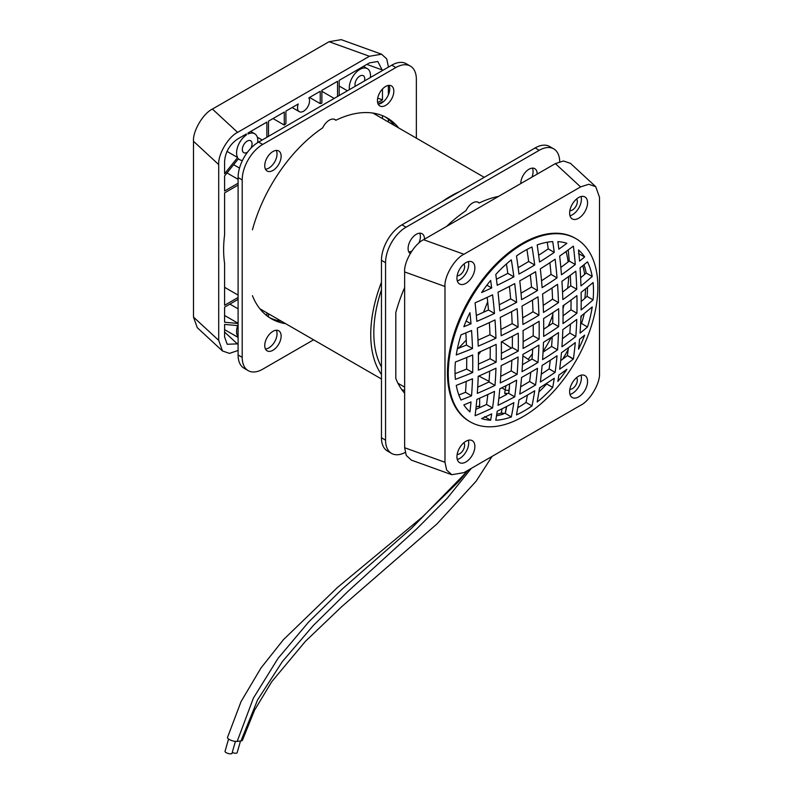 <?xml version="1.0" encoding="UTF-8"?>
<svg xmlns="http://www.w3.org/2000/svg" width="793" height="793" viewBox="0 0 793 793"><rect width="100%" height="100%" fill="white"/><g stroke="black" fill="none" stroke-linecap="round" stroke-linejoin="round"><path stroke-width="1.19" d="M552.8 314.722A89.827 51.862 -60 0 1 548.26 326.191M532.41 353.737A89.827 51.862 -60 0 1 528.168 359.338M479.666 398.195L479.666 405.917A102.872 59.396 -60 0 1 476.107 406.918M240.507 740.999L237.137 752.735A3.618 1.17 -164 0 1 232.24 752.488M235.432 741.386L231.992 753.35A3.618 1.17 -164 0 1 229.762 753.806A3.618 1.17 -164 0 1 226.134 752.636A3.618 1.17 -164 0 1 225.034 751.348L228.572 739.026M523.063 243.887A105.766 61.061 120 0 0 454.201 336.311A105.766 61.061 120 0 0 469.327 421.341A105.766 61.061 120 0 0 470.18 421.846A105.766 61.061 120 0 0 523.063 416.612A105.766 61.061 120 0 0 592.163 323.405A105.766 61.061 120 0 0 575.946 238.653A105.766 61.061 120 0 0 523.063 243.887M575.946 238.653L575.133 238.178A105.766 61.061 120 0 0 522.25 243.421A105.766 61.061 120 0 0 453.15 336.619A105.766 61.061 120 0 0 469.367 421.38L470.18 421.846M578.593 396.916A12.678 7.315 120 0 0 586.879 385.745A12.678 7.315 120 0 0 584.937 375.585A12.678 7.315 120 0 0 578.593 376.209A12.678 7.315 120 0 0 570.316 387.38A12.678 7.315 120 0 0 572.259 397.541A12.678 7.315 120 0 0 578.593 396.916M569.979 394.389A12.678 7.315 120 0 0 572.447 393.368A12.678 7.315 120 0 0 581.061 375.188M465.897 461.982A12.678 7.315 120 0 0 474.184 450.811A12.678 7.315 120 0 0 472.241 440.65A12.678 7.315 120 0 0 465.897 441.275A12.678 7.315 120 0 0 457.62 452.446A12.678 7.315 120 0 0 459.563 462.606A12.678 7.315 120 0 0 465.897 461.982M457.283 459.454A12.678 7.315 120 0 0 459.752 458.433A12.678 7.315 120 0 0 468.366 440.254M465.897 283.349A12.678 7.315 120 0 0 474.184 272.168A12.678 7.315 120 0 0 472.241 262.017A12.678 7.315 120 0 0 465.897 262.642A12.678 7.315 120 0 0 457.62 273.813A12.678 7.315 120 0 0 459.563 283.973A12.678 7.315 120 0 0 465.897 283.349M457.283 280.821A12.678 7.315 120 0 0 459.752 279.79A12.678 7.315 120 0 0 468.366 261.621M578.593 218.283A12.678 7.315 120 0 0 586.879 207.112A12.678 7.315 120 0 0 584.937 196.951A12.678 7.315 120 0 0 578.593 197.576A12.678 7.315 120 0 0 570.316 208.747A12.678 7.315 120 0 0 572.259 218.908A12.678 7.315 120 0 0 578.593 218.283M569.979 215.755A12.678 7.315 120 0 0 572.447 214.734A12.678 7.315 120 0 0 581.061 196.555M576.57 199.013A6.879 3.975 -60 0 1 576.709 204.644A6.879 3.975 -60 0 1 572.447 209.996A6.879 3.975 -60 0 1 569.86 210.631M463.875 264.079A6.879 3.975 -60 0 1 464.014 269.709A6.879 3.975 -60 0 1 459.752 275.062A6.879 3.975 -60 0 1 457.164 275.696M463.875 442.712A6.879 3.975 -60 0 1 464.014 448.342A6.879 3.975 -60 0 1 459.752 453.695A6.879 3.975 -60 0 1 457.164 454.33M576.57 377.646A6.879 3.975 -60 0 1 576.709 383.277A6.879 3.975 -60 0 1 572.447 388.629A6.879 3.975 -60 0 1 569.86 389.264M511.366 348.147L502.504 342.239A24.266 14.016 120 0 0 501.622 341.733M480.816 351.448A24.266 14.016 120 0 0 478.397 354.957M541.262 374.197A477.376 285.064 1.8 0 0 549.153 368.914A479.666 286.432 -121.8 0 0 550.263 360.27M538.913 391.881A97.638 56.372 120 0 0 546.704 383.99A479.666 286.432 -121.8 0 0 546.843 383.197M523.142 341.674A480.211 286.749 1.8 0 0 533.164 335.786A480.211 286.759 -121.8 0 0 533.243 324.763M511.862 360.28A478.972 286.015 58.2 0 1 511.178 370.886A479.686 286.442 -178.2 0 1 500.69 376.318M487.814 394.508A475.939 284.201 58.2 0 1 486.555 404.46A477.376 285.064 -178.2 0 1 475.84 409.327M506.648 406.462A478.972 286.015 58.2 0 1 505.31 413.421A97.638 56.372 -60 0 1 505.121 413.49L501.265 412.984L503.248 414.115A97.638 56.372 -60 0 1 496.507 415.829M514.716 396.827A485.534 289.941 -178.2 0 1 498.024 405.332A487.794 271.632 -118.3 0 0 499.798 388.808A484.077 269.551 -1.7 0 0 516.639 380.154A487.11 290.872 58.2 0 1 514.716 396.827L508.739 393.378A477.376 285.064 -178.2 0 1 508.6 393.447L504.675 393.378L506.648 394.478A477.376 285.064 -178.2 0 1 498.847 398.492M496.428 279.205A470.992 281.247 1.8 0 0 507.798 273.347A478.972 286.015 -121.8 0 0 506.44 263.94M526.909 249.498A480.211 286.759 58.2 0 1 528.673 261.502A470.992 281.247 -178.2 0 1 518.156 267.657M547.269 242.232A479.666 286.432 58.2 0 1 548.211 248.883A470.992 281.247 -178.2 0 1 538.655 255.257M552.027 287.998A479.666 286.432 58.2 0 1 552.543 299.179A478.942 285.995 -178.2 0 1 543.215 305.394M570.296 275.3A477.336 285.044 58.2 0 1 570.772 285.807A478.942 285.995 -178.2 0 1 562.534 292.062M581.19 301.499A480.211 286.749 1.8 0 0 587.088 296.384A97.638 56.372 120 0 0 587.474 287.235M477.981 340.167A478.942 285.995 1.8 0 0 489.965 334.735A475.939 284.201 -121.8 0 0 489.38 322.582M490.223 347.185A475.939 284.201 58.2 0 1 490.143 358.743A480.211 286.749 -178.2 0 1 478.427 364.056M489.707 371.154A475.939 284.201 58.2 0 1 489.003 381.978A479.686 286.442 -178.2 0 1 477.713 387.113M560.681 360.666A477.376 285.064 1.8 0 0 567.372 355.561A97.638 56.372 120 0 0 567.391 355.512A477.336 285.044 -121.8 0 0 568.403 347.75M562.445 338.69A479.686 286.442 1.8 0 0 569.83 333.06A477.336 285.044 -121.8 0 0 570.425 324.178M580.605 324.278A479.686 286.442 1.8 0 0 581.537 323.485A97.638 56.372 120 0 0 584.282 313.513M543.056 352.122A479.686 286.442 1.8 0 0 551.591 346.422A479.666 286.432 -121.8 0 0 552.225 336.767M563.07 315.812A480.211 286.749 1.8 0 0 570.96 309.815A477.336 285.044 -121.8 0 0 571.039 300.032M543.711 329.184A480.211 286.749 1.8 0 0 552.721 323.177A479.666 286.432 -121.8 0 0 552.8 312.68M532.45 300.121A480.211 286.759 58.2 0 1 532.995 311.788A478.942 285.995 -178.2 0 1 522.666 317.844M512.387 336.272A478.972 286.015 58.2 0 1 512.308 347.641A480.211 286.749 -178.2 0 1 501.384 353.291M500.928 329.432A478.942 285.995 1.8 0 0 512.139 323.643A478.972 286.015 -121.8 0 0 511.574 311.659M583.995 264.713A97.638 56.372 -60 0 1 586.166 273.02A478.942 285.995 -178.2 0 1 580.625 277.808M464.301 404.727A471.072 281.297 58.2 0 1 464.222 405.451M466.195 381.413A471.072 281.297 58.2 0 1 465.491 392.307A479.686 286.442 -178.2 0 1 458.85 394.973M466.71 357.465A471.072 281.297 58.2 0 1 466.631 369.062A480.211 286.749 -178.2 0 1 455.043 373.672M457.402 348.672A478.942 285.995 1.8 0 0 466.443 345.054A471.072 281.297 -121.8 0 0 465.858 332.891M568.185 249.973A477.336 285.044 58.2 0 1 569.265 261.046A475.889 284.172 -178.2 0 1 560.829 267.449M549.906 262.711A479.666 286.432 58.2 0 1 551.046 274.418A475.889 284.172 -178.2 0 1 541.54 280.752M530.309 274.864A480.211 286.759 58.2 0 1 531.498 287.026A475.889 284.172 -178.2 0 1 521.021 293.172M499.283 304.74A475.889 284.172 1.8 0 0 510.642 298.882A478.972 286.015 -121.8 0 0 509.413 286.422M476.335 315.455A475.889 284.172 1.8 0 0 488.458 309.974A475.939 284.201 -121.8 0 0 487.199 297.365M522.468 364.661A479.686 286.442 1.8 0 0 532.044 359.031A480.211 286.759 -121.8 0 0 532.698 348.811M480.35 407.315L478.427 406.294M503.248 414.124L501.226 413.044A97.658 56.382 120 0 1 496.755 414.273M539.448 388.431A97.658 56.382 120 0 0 540.866 387.014M562.594 359.229A97.658 56.382 120 0 0 568.185 349.515M580.882 318.162A97.658 56.382 120 0 0 581.547 315.703M584.857 298.346A97.658 56.382 120 0 0 585.531 288.83M584.669 274.338A97.658 56.382 120 0 0 582.756 265.714M580.585 186.91L555.368 163.606L563.526 160.979L570.514 163.388L595.731 186.682L588.743 184.273L580.585 186.91L463.915 254.266C454.548 258.716 444.139 276.44 444.982 286.481L444.982 462.279L446.637 470.021L451.792 474.71L463.915 472.648L580.585 405.292C589.942 400.832 600.351 383.118 599.508 373.067L599.508 197.279L595.731 186.682M451.792 474.71L411.438 460.148L406.284 455.46L404.638 447.728L444.982 462.279L444.982 286.481L404.638 271.93L404.638 447.728L444.982 462.279M444.982 286.481L404.638 271.93C403.786 261.878 414.194 244.165 423.561 239.704L463.915 254.266M555.368 163.606L423.561 239.704M475.245 414.382A485.504 270.354 -118.3 0 0 476.831 399.434A484.077 269.551 -1.7 0 0 492.978 392.099A484.077 269.551 -1.7 0 0 494.495 391.375A484.126 289.098 58.2 0 1 492.572 407.939A485.534 289.941 -178.2 0 1 475.225 415.71A97.926 56.541 -60 0 1 475.086 415.621A485.504 270.354 -118.3 0 0 475.245 414.382M500.324 382.196A487.794 271.632 -118.3 0 0 501.156 365.692A487.08 271.226 -1.7 0 0 517.383 357.365A487.08 271.226 -1.7 0 0 518.097 356.979A487.11 290.872 58.2 0 1 517.135 374.326A487.814 291.289 -178.2 0 1 500.264 382.92A487.794 271.632 -118.3 0 0 500.324 382.196M523.063 330.542A488.329 271.93 61.7 0 1 523.063 348.464A488.319 291.596 1.8 0 0 539.101 339.206A488.329 291.606 -121.8 0 0 539.101 321.294A488.319 271.92 178.3 0 1 523.063 330.542M476.831 321.363A484.077 289.058 1.8 0 0 494.495 313.453A484.126 289.098 -121.8 0 0 492.572 294.827A485.534 270.373 178.3 0 1 475.225 302.757A97.926 56.541 120 0 0 475.086 303.015A485.504 270.354 61.7 0 1 476.831 321.363M499.798 310.925A484.077 289.058 1.8 0 0 516.639 302.351A487.11 290.872 -121.8 0 0 514.716 283.607A485.534 270.373 178.3 0 1 498.024 292.191A487.794 271.632 61.7 0 1 499.798 310.925M521.566 299.675A488.329 271.93 -118.3 0 0 519.782 280.851A485.534 270.373 -1.7 0 0 535.572 271.731A488.329 291.606 58.2 0 1 537.485 290.486A484.077 289.058 -178.2 0 1 521.566 299.675M542.115 287.641A487.11 271.246 -118.3 0 0 540.33 268.827A485.534 270.373 -1.7 0 0 555.13 259.222A487.794 291.289 58.2 0 1 557.033 277.877A484.077 289.058 -178.2 0 1 542.115 287.641M561.464 274.794A484.126 269.58 -118.3 0 0 559.67 256.089A485.534 270.373 -1.7 0 0 573.27 246.157A97.926 56.541 -60 0 1 573.418 246.236A485.504 289.921 58.2 0 1 575.292 264.515A484.077 289.058 -178.2 0 1 561.464 274.794M463.846 326.696A484.077 289.058 1.8 0 0 471.012 323.802A479.339 286.233 -121.8 0 0 469.942 312.68A97.926 56.541 120 0 0 463.846 326.696M461.011 334.864A97.926 56.541 120 0 0 456.262 354.967A487.08 290.862 1.8 0 0 472.509 348.553A479.339 286.233 -121.8 0 0 471.548 330.512A487.814 271.632 178.3 0 1 461.011 334.864M455.41 361.995A488.319 271.92 -1.7 0 0 472.678 354.977A479.339 286.233 58.2 0 1 472.678 372.551A488.319 291.596 -178.2 0 1 455.41 379.361A97.926 56.541 -60 0 1 455.41 361.995M456.262 385.398A487.08 271.226 -1.7 0 0 472.509 378.786A479.339 286.233 58.2 0 1 471.548 395.796A487.814 291.289 -178.2 0 1 461.011 400.019A97.926 56.541 -60 0 1 456.262 385.398M463.846 404.916A484.077 269.551 -1.7 0 0 471.012 401.932A479.339 286.233 58.2 0 1 469.942 411.894A97.926 56.541 -60 0 1 463.846 404.916M542.581 294.015A487.814 271.632 -1.7 0 0 557.538 284.32A487.794 291.289 58.2 0 1 558.49 302.619A487.08 290.862 -178.2 0 1 543.473 312.432A487.11 271.246 -118.3 0 0 542.581 294.015M562.832 299.595A484.126 269.58 -118.3 0 0 561.93 281.297A487.814 271.632 -1.7 0 0 575.807 271.156A485.504 289.921 58.2 0 1 576.759 289.267A487.08 290.862 -178.2 0 1 562.832 299.595M581.11 292.369A479.339 266.924 61.7 0 1 581.11 309.954A488.319 291.596 1.8 0 0 593.085 299.873A97.926 56.541 120 0 0 593.085 282.506A488.319 271.92 178.3 0 1 581.11 292.369M477.317 328.024A485.504 270.354 61.7 0 1 478.199 346.164A487.08 290.862 1.8 0 0 495.962 338.205A484.126 289.098 -121.8 0 0 495.001 319.936A487.814 271.632 178.3 0 1 477.317 328.024M478.357 352.528A488.319 271.92 -1.7 0 0 496.131 344.4A484.126 289.098 58.2 0 1 496.131 362.193A488.319 291.596 -178.2 0 1 478.357 370.172A485.504 270.354 -118.3 0 0 478.357 352.528M478.199 376.328A487.08 271.226 -1.7 0 0 495.962 368.21A484.126 289.098 58.2 0 1 495.001 385.438A487.814 291.289 -178.2 0 1 477.317 393.378A485.504 270.354 -118.3 0 0 478.199 376.328M481.609 418.555A479.269 266.874 -1.7 0 0 491.7 413.877A484.126 289.098 58.2 0 1 490.639 420.25A97.926 56.541 -60 0 1 481.609 418.555M519.782 394.081A485.534 289.941 1.8 0 0 535.572 384.972A488.329 291.606 -121.8 0 0 537.485 368.279A484.077 269.551 178.3 0 1 521.566 377.468A488.329 271.93 61.7 0 1 519.782 394.081M540.33 382.038A485.534 289.941 1.8 0 0 555.13 372.363A487.794 291.289 -121.8 0 0 557.033 355.76A484.077 269.551 178.3 0 1 542.115 365.444A487.11 271.246 61.7 0 1 540.33 382.038M559.67 369.201A485.534 289.941 1.8 0 0 573.27 359.11A97.926 56.541 120 0 0 573.418 358.852A485.504 289.921 -121.8 0 0 575.292 342.596A484.077 269.551 178.3 0 1 561.464 352.716A484.126 269.58 61.7 0 1 559.67 369.201M532.024 405.897A488.329 291.606 -121.8 0 0 534.72 390.79A479.269 266.874 178.3 0 1 518.979 399.88A488.329 271.93 61.7 0 1 516.471 414.878A97.926 56.541 120 0 0 532.024 405.897L526.007 402.447A480.211 286.759 -121.8 0 0 527.424 395.102M566.886 369.32A479.269 266.874 178.3 0 1 558.847 375.099A484.126 269.58 61.7 0 1 557.866 381.433A97.926 56.541 120 0 0 566.886 369.32M554.257 378.271A479.269 266.874 178.3 0 1 539.527 387.846A487.11 271.246 61.7 0 1 537.168 402.031A97.926 56.541 120 0 0 552.721 387.38A487.794 291.289 -121.8 0 0 554.257 378.271M537.981 362.46A488.329 291.606 -121.8 0 0 538.933 345.104A487.08 271.226 178.3 0 1 522.914 354.362A488.329 271.93 61.7 0 1 522.022 371.669A487.814 291.289 1.8 0 0 537.981 362.46L532.044 359.031M538.933 315.217A487.08 290.862 -178.2 0 1 522.914 324.466A488.329 271.93 -118.3 0 0 522.022 306.048A487.814 271.632 -1.7 0 0 537.981 296.84A488.329 291.606 58.2 0 1 538.933 315.217L532.995 311.788M558.659 326.607A487.794 291.289 -121.8 0 0 558.659 308.774A488.319 271.92 178.3 0 1 543.631 318.518A487.11 271.246 61.7 0 1 543.631 336.43A488.319 291.596 1.8 0 0 558.659 326.607L552.721 323.177M576.927 313.255A485.504 289.921 -121.8 0 0 576.927 295.62A488.319 271.92 178.3 0 1 562.98 305.801A484.126 269.58 61.7 0 1 562.98 323.594A488.319 291.596 1.8 0 0 576.927 313.255L570.96 309.815M557.538 349.852A487.794 291.289 -121.8 0 0 558.49 332.594A487.08 271.226 178.3 0 1 543.473 342.328A487.11 271.246 61.7 0 1 542.581 359.635A487.814 291.289 1.8 0 0 557.538 349.852L551.591 346.422M584.649 335.171A484.077 269.551 178.3 0 1 579.564 339.265A479.339 266.924 61.7 0 1 578.553 349.188A97.926 56.541 120 0 0 584.649 335.171M580.06 333.149A487.814 291.289 1.8 0 0 587.484 327.003A97.926 56.541 120 0 0 592.232 306.901A487.08 271.226 178.3 0 1 580.952 316.169A479.339 266.924 61.7 0 1 580.06 333.149M561.93 346.799A487.814 291.289 1.8 0 0 575.807 336.51A485.504 289.921 -121.8 0 0 576.759 319.43A487.08 271.226 178.3 0 1 562.832 329.61A484.126 269.58 61.7 0 1 561.93 346.799M497.211 411.21A479.269 266.874 -1.7 0 0 513.864 402.666A487.11 290.872 58.2 0 1 511.326 416.949A97.926 56.541 -60 0 1 495.774 420.26A487.794 271.632 -118.3 0 0 497.211 411.21M501.315 341.882A488.319 271.92 -1.7 0 0 518.255 333.169A487.11 290.872 58.2 0 1 518.255 351.071A488.319 291.596 -178.2 0 1 501.315 359.715A487.794 271.632 -118.3 0 0 501.315 341.882M500.264 317.378A487.794 271.632 61.7 0 1 501.156 335.717A487.08 290.862 1.8 0 0 518.097 327.083A487.11 290.872 -121.8 0 0 517.135 308.705A487.814 271.632 178.3 0 1 500.264 317.378M580.952 285.946A479.339 266.924 -118.3 0 0 580.06 267.865A487.814 271.632 -1.7 0 0 587.484 261.839A97.926 56.541 -60 0 1 592.232 276.47A487.08 290.862 -178.2 0 1 580.952 285.946M584.649 256.952A484.077 289.058 -178.2 0 1 579.564 261.135A479.339 266.924 -118.3 0 0 578.553 249.973A97.926 56.541 -60 0 1 584.649 256.952L578.484 253.562M534.72 264.991A479.269 286.194 -178.2 0 1 518.979 274.071A488.329 271.93 -118.3 0 0 516.471 255.97A97.926 56.541 -60 0 1 532.024 246.99A488.329 291.606 58.2 0 1 534.72 264.991L528.673 261.502M554.257 252.382A479.269 286.194 -178.2 0 1 539.527 262.027A487.11 271.246 -118.3 0 0 537.168 244.918A97.926 56.541 -60 0 1 552.721 241.607A487.794 291.289 58.2 0 1 554.257 252.382L548.211 248.883M566.886 243.312A479.269 286.194 -178.2 0 1 558.847 249.171A484.126 269.58 -118.3 0 0 557.866 241.617A97.926 56.541 -60 0 1 566.886 243.312M481.609 292.538A479.269 286.194 1.8 0 0 491.7 287.948A484.126 289.098 -121.8 0 0 490.639 280.435A97.926 56.541 120 0 0 481.609 292.538M497.211 285.311A479.269 286.194 1.8 0 0 513.864 276.846A487.11 290.872 -121.8 0 0 511.326 259.836A97.926 56.541 120 0 0 495.774 274.487A487.794 271.632 61.7 0 1 497.211 285.311M533.164 335.786L539.101 339.206M546.704 383.99L552.721 387.38M567.391 355.512L573.418 358.852M567.372 355.561L573.27 359.11M549.153 368.914L555.13 372.363M517.76 407.691A97.638 56.372 120 0 0 526.007 402.447M581.537 323.485L587.484 327.003M587.088 296.384L593.085 299.873M520.654 386.796A477.376 285.064 1.8 0 0 529.605 381.522L535.572 384.972M529.605 381.522A480.211 286.759 -121.8 0 0 530.775 372.254M569.83 333.06L575.807 336.51M505.31 413.421L511.326 416.949M486.555 404.46L492.572 407.939M509.671 383.832L509.066 390.037A478.278 290.208 57.3 0 1 508.6 393.447M508.739 393.378A478.972 286.015 -121.8 0 0 509.453 387.995M484.612 416.603L490.639 420.25M465.491 392.307L471.548 395.796M490.143 358.743L496.131 362.193M512.308 347.641L518.255 351.071M466.631 369.062L472.678 372.551M489.003 381.978L495.001 385.438M511.178 370.886L517.135 374.326M569.265 261.046L575.292 264.515M551.046 274.418L557.033 277.877M586.166 273.02L592.232 276.47M531.498 287.026L537.485 290.486M570.772 285.807L576.759 289.267M552.543 299.179L558.49 302.619M507.798 273.347L513.864 276.846M466.145 320.987L471.012 323.802M488.458 309.974L494.495 313.453M510.642 298.882L516.639 302.351M486.892 285.173L491.7 287.948M466.443 345.054L472.509 348.553M489.965 334.735L495.962 338.205M512.139 323.643L518.097 327.083M506.469 406.551A478.278 290.208 57.3 0 1 505.121 413.49M509.066 390.037A2.894 1.873 -172.4 0 1 505.181 389.74L506.013 385.705M492.047 456.411L476.117 481.232L437.042 523.876L341.842 606.546L305.404 641.339L271.731 681.712L254.553 710.191L242.46 740.186A5.799 1.873 -164 0 1 240.983 740.94L237.176 741.396A5.799 1.873 -164 0 1 230.803 740.226A5.799 1.873 -164 0 1 227.512 737.44L241.052 701.597L260.947 668.043L283.388 639.723L337.441 587.484L422.391 516.967L458.79 481.42L468.148 470.199M566.063 251.53A102.872 59.396 -60 0 1 568.125 261.938M568.69 276.479A102.872 59.396 -60 0 1 567.6 288.265M564.061 305.047A102.872 59.396 -60 0 1 563.03 308.636M551.254 337.392A102.872 59.396 -60 0 1 543.086 351.497M458.463 348.256L466.244 340.147M483.581 312.214L487.675 301.786M599.508 373.067L599.508 197.279M404.638 271.93L404.638 447.728M334.18 98.421L321.879 91.324M337.55 96.478L337.55 81.302L321.879 90.352L321.879 103.11A113.012 65.244 120 0 0 320.233 103.625L309.557 97.46M320.233 103.625L320.233 91.294L308.824 97.886A8.515 4.917 120 0 1 304.353 110.693L304.353 110.762A113.012 65.244 120 0 0 303.541 111.228A113.012 65.244 120 0 0 302.718 111.714L302.718 111.644A8.515 4.917 120 0 1 299.278 111.654A8.515 4.917 120 0 1 298.247 103.992L285.916 111.109L285.916 123.678A113.012 65.244 120 0 0 284.281 125.076L284.281 112.061L268.5 121.17L268.5 136.346M459.316 191.718A113.012 65.244 120 0 0 450.652 196.168A113.012 65.244 120 0 0 441.998 201.719M381.463 289.822A108.661 62.736 120 0 0 381.463 366.971M398.096 383.515A108.661 62.736 120 0 0 399.87 384.347M349.416 89.629A14.998 8.654 -60 0 1 359.883 69.417A14.998 8.654 -60 0 1 367.387 68.674A14.998 8.654 -60 0 1 370.361 77.536M339.186 86.04L347.413 90.789M247.634 152.058A6.879 3.975 -60 0 1 247.188 152.345A6.879 3.975 -60 0 1 243.748 152.682A6.879 3.975 -60 0 1 242.698 147.171A6.879 3.975 -60 0 1 247.188 141.104A6.879 3.975 -60 0 1 250.628 140.757A6.879 3.975 -60 0 1 250.875 148.261M355.314 86.229A6.879 3.975 -60 0 1 359.883 76.039A6.879 3.975 -60 0 1 363.323 75.702A6.879 3.975 -60 0 1 364.453 80.945M378.35 104.121L382.474 101.742L382.474 102.416M382.474 115.659L382.474 118.583M382.474 89.014L382.474 99.849L377.696 98.124M339.186 95.537L339.186 80.361L369.439 62.895L377.785 61.477L382.474 70.537M238.098 323.455L224.597 322.245L224.597 307.169L238.098 299.367M238.098 297.474L224.597 305.275L224.597 263.425A113.012 65.244 120 0 1 224.597 234.748L224.597 192.887L238.098 185.096M229.891 304.106L238.098 308.844M224.597 315.485L238.098 323.286M279.354 320.035L278.234 320.689M242.48 160.414A14.998 8.654 -60 0 1 239.694 159.71A14.998 8.654 -60 0 1 238.445 158.699L224.597 175.917L224.597 190.994L238.098 183.203M226.967 151.374L237.622 157.529A14.998 8.654 -60 0 1 246.365 134.988L245.463 134.463M237.622 157.529L224.597 173.736L224.597 161.187C225.43 151.859 229.772 144.465 237.632 138.993L246.365 133.948L246.365 134.988M257.656 142.631A14.998 8.654 -60 0 0 254.692 133.739A14.998 8.654 -60 0 0 248.011 134.037L248.011 132.996L266.864 122.112L266.864 137.298M371.154 77.08L370.44 76.733M238.098 343.855L227.204 344.271L224.597 336.975L224.597 324.426L237.622 325.596A14.998 8.654 -60 0 0 238.098 336.916M388.362 66.632L386.716 58.89L381.562 54.211L369.439 56.263L329.085 41.712L341.208 39.65L381.562 54.211M388.362 85.426L388.362 94.843L388.362 85.426M388.362 119.247L388.362 121.983L388.362 119.247M238.098 350.476L229.474 353.381L222.486 350.972L197.269 327.668L193.492 317.081L193.492 141.283C192.649 131.242 203.058 113.518 212.415 109.067L329.085 41.712M193.492 317.081L218.709 340.375L218.709 164.587L193.492 141.283L193.492 317.081L218.709 340.375L222.486 350.972M212.415 109.067L237.632 132.362L369.439 56.263M237.632 132.362C228.275 136.822 217.857 154.536 218.709 164.587L193.492 141.283M377.637 102.644L382.474 99.849M268.5 316.952L268.5 313.77M266.864 315.743L266.864 312.829M381.463 282.239A113.012 65.244 120 0 0 381.463 374.554M401.833 389.68A113.012 65.244 120 0 0 404.638 390.453M273.01 118.563L284.281 125.076M257.299 137.179L262.176 139.994M233.628 164.686L239.526 168.086M226.996 172.933L238.098 179.337M224.597 287.314L238.098 295.115M218.709 340.375L218.709 164.587M410.209 253.611A11.588 6.691 -60 0 1 408.098 248.496A11.588 6.691 -60 0 1 413.163 236.829A11.588 6.691 -60 0 1 422.094 233.727A11.588 6.691 -60 0 1 424.493 239.03A11.588 6.691 -60 0 1 424.493 239.169M419.666 233.192A11.588 6.691 -60 0 1 420.389 236.661A11.588 6.691 -60 0 1 418.843 243.104M411.825 251.064A11.588 6.691 -60 0 1 408.821 251.966M520.793 183.57A11.588 6.691 -60 0 1 520.793 183.431A11.588 6.691 -60 0 1 525.858 171.764A11.588 6.691 -60 0 1 534.789 168.661A11.588 6.691 -60 0 1 537.188 173.964A11.588 6.691 -60 0 1 537.188 174.103M532.361 168.126A11.588 6.691 -60 0 1 533.084 171.595A11.588 6.691 -60 0 1 531.925 177.146M405.173 452.456A28.974 16.732 -60 0 1 391.564 453.408L387.46 451.039A28.974 16.732 -60 0 1 381.463 437.776L381.463 260.322A28.974 16.732 -60 0 1 401.952 224.835L535.136 147.944A28.974 16.732 -60 0 1 549.628 146.507L553.722 148.866A28.974 16.732 -60 0 1 559.719 161.663M391.564 453.408A28.974 16.732 -60 0 1 385.557 440.145L385.557 262.691A28.974 16.732 -60 0 1 406.046 227.204L539.24 150.303A28.974 16.732 -60 0 1 553.722 148.866M446.687 226.352A115.907 66.919 -60 0 1 466.036 210.621A11.588 6.691 -60 0 1 478.437 202.374A11.588 6.691 -60 0 1 479.25 202.998A115.907 66.919 -60 0 1 498.599 196.386M404.638 393.219A115.907 66.919 -60 0 1 395.806 378.43L395.806 312.571A115.907 66.919 -60 0 1 404.638 287.581M477.495 201.987L479.25 202.998M281.128 336.083A11.588 6.691 -60 0 1 276.073 347.74A11.588 6.691 -60 0 1 267.142 350.853A11.588 6.691 -60 0 1 264.743 345.54A11.588 6.691 -60 0 1 269.798 333.883A11.588 6.691 -60 0 1 278.73 330.77A11.588 6.691 -60 0 1 281.128 336.083M276.311 330.235A11.588 6.691 -60 0 1 277.035 333.714A11.588 6.691 -60 0 1 265.467 349.019M281.128 156.261A11.588 6.691 -60 0 1 276.073 167.928A11.588 6.691 -60 0 1 267.142 171.03A11.588 6.691 -60 0 1 264.743 165.727A11.588 6.691 -60 0 1 269.798 154.06A11.588 6.691 -60 0 1 278.73 150.957A11.588 6.691 -60 0 1 281.128 156.261M276.311 150.422A11.588 6.691 -60 0 1 277.035 153.901A11.588 6.691 -60 0 1 265.467 169.206M393.824 91.195A11.588 6.691 -60 0 1 388.768 102.862A11.588 6.691 -60 0 1 379.837 105.965A11.588 6.691 -60 0 1 377.438 100.661A11.588 6.691 -60 0 1 382.494 88.994A11.588 6.691 -60 0 1 391.425 85.892A11.588 6.691 -60 0 1 393.824 91.195M389.006 85.357A11.588 6.691 -60 0 1 389.73 88.836A11.588 6.691 -60 0 1 378.162 104.141M313.602 339.81L262.691 369.201A28.974 16.732 -60 0 1 248.199 370.638L244.105 368.269A28.974 16.732 -60 0 1 238.098 355.006L238.098 177.553A28.974 16.732 -60 0 1 258.587 142.066L391.782 65.175A28.974 16.732 -60 0 1 406.264 63.737L410.368 66.106A28.974 16.732 -60 0 1 416.365 79.369L416.365 138.151M385.15 116.868A115.907 66.919 -60 0 1 394.567 125.572M281.555 321.314A115.907 66.919 -60 0 1 269.313 317.507M248.199 370.638A28.974 16.732 -60 0 1 242.202 357.375L242.202 179.922A28.974 16.732 -60 0 1 262.691 144.435L395.876 67.534A28.974 16.732 -60 0 1 410.368 66.106M252.442 229.801A115.907 66.919 -60 0 1 322.682 127.851A11.588 6.691 -60 0 1 335.082 119.604A11.588 6.691 -60 0 1 335.885 120.229A115.907 66.919 -60 0 1 387.242 117.988A115.907 66.919 -60 0 1 398.671 127.931M285.658 323.673A115.907 66.919 -60 0 1 271.325 318.756A115.907 66.919 -60 0 1 252.442 295.67M334.14 119.218L335.885 120.229M501.265 412.984A475.394 288.464 -122.7 0 0 502.108 408.782M504.675 393.378A475.394 288.464 -122.7 0 0 505.181 389.74L501.632 387.896M489.053 381.364L478.843 376.051M468.504 470.001L411.488 528.316L342.437 588.862L308.566 622.089L278.075 658.319L253.403 698.078L237.176 741.396M471.31 468.376L446.994 498.539L416.771 528.822L347.552 591.776L313.255 625.558L282.417 661.511L257.576 699.902L240.983 740.94M366.842 64.392L382.474 70.032M237.632 344.122L224.597 332.079M381.463 437.776L385.557 440.145M381.463 260.322L385.557 262.691M401.952 224.835L406.046 227.204M535.136 147.944L539.24 150.303M238.098 355.006L242.202 357.375M238.098 177.553L242.202 179.922M258.587 142.066L262.691 144.435M391.782 65.175L395.876 67.534M397.957 383.247L404.638 387.103M529.754 360.399L522.865 355.809M484.226 177.335L372.908 113.062M239.694 159.71L238.287 158.897M238.098 337.421L224.597 329.63M367.387 68.674L363.402 66.374M254.692 133.739L250.707 131.44M381.463 378.995L259.896 308.804M292.131 107.531L299.278 111.654"/></g></svg>
